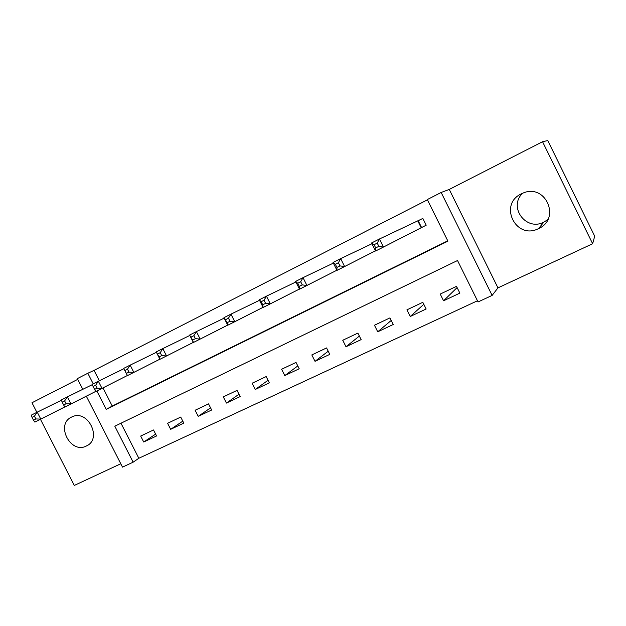 <?xml version="1.0" encoding="UTF-8"?>
<svg xmlns="http://www.w3.org/2000/svg" width="626" height="626" viewBox="0 0 626 626"><rect width="100%" height="100%" fill="white"/><g stroke="black" fill="none" stroke-linecap="round" stroke-linejoin="round"><path stroke-width="0.94" d="M86.333 446.025C102.703 439.092 87.953 408.927 72.045 416.853L71.552 417.088C55.166 424.389 70.527 454.445 86.325 446.025L86.333 446.025M547.828 219.593L543.877 222.113C526.114 231.62 507.968 206.987 522.6 193.262M538.54 228.6C561.225 218.857 545.661 183.097 523.031 193.082L521.411 193.802C498.163 204.358 515.918 240.423 538.501 228.615L538.54 228.6M120.974 423.215L138.831 458.271L133.135 462.184L122.5 467.129L86.325 396.18M40.44 419.287L74.298 485.44L120.787 463.764M542.562 141.726L547.766 140.56L594.7 236.205L592.642 243.733L542.562 141.726L449.265 189.428L441.166 192.472L492.13 295.409L478.053 301.951L457.52 260.526L114.801 426.196L133.135 462.184M449.265 189.428L497.967 287.874L592.642 243.733M497.967 287.874L492.13 295.409M138.831 458.271L477.466 300.77M77.741 379.364L31.973 402.761L36.871 412.323M456.503 286.348L440.219 294.063L443.568 300.793L459.86 293.125L456.503 286.348M422.808 302.319L406.923 309.847L410.241 316.49L426.134 309.009L422.808 302.319M389.935 317.898L374.45 325.238L377.728 331.803L393.23 324.503L389.935 317.898M357.869 333.102L342.758 340.262L345.998 346.741L361.132 339.621L357.869 333.102M326.576 347.939L311.818 354.934L315.027 361.327L329.8 354.371L326.576 347.939M296.02 362.423L281.614 369.246L284.791 375.569L299.212 368.777L296.02 362.423M266.183 376.562L252.106 383.237L255.259 389.482L269.344 382.846L266.183 376.562M237.035 390.381L223.286 396.9L226.409 403.066L240.173 396.587L237.035 390.381M208.56 403.88L195.124 410.249L198.207 416.345L211.666 410.007L208.56 403.88M180.726 417.072L167.588 423.301L170.648 429.326L183.801 423.129L180.726 417.072M153.519 429.968L140.678 436.056L143.706 442.011L156.563 435.962L153.519 429.968M427.441 199.827L94.056 370.357L99.338 380.733M102.977 387.877L112.242 406.055L447.762 240.83M421.791 227.434L426.181 225.227L422.808 218.419L418.418 220.634M82.82 389.317L77.358 378.613L87.828 373.26L93.204 383.824M94.056 370.357L87.828 373.26M96.85 390.96L106.224 409.373L447.919 241.151L427.308 199.561L441.166 192.472M112.242 406.055L106.224 409.373M457.113 287.577L443.568 300.793M155.631 434.123L143.706 442.011M182.8 421.149L170.648 429.326M210.579 407.862L198.207 416.345M238.991 394.239L226.409 403.066M268.053 380.279L255.259 389.482M297.788 365.944L284.791 375.569M328.22 351.217L315.027 361.327M359.355 336.068L345.998 346.741M391.211 320.449L377.728 331.803M423.802 304.314L410.241 316.49M371.562 242.982L379.411 239.015L383.417 247.067L375.569 251.01L371.562 242.982L374.098 244.696L375.702 247.927L378.855 246.339L377.243 243.107L374.098 244.696M422.824 218.458L379.411 239.015L377.243 243.107M426.173 225.211L383.417 247.067L378.855 246.339M375.569 251.01L375.702 247.927M333.032 262.474L340.654 258.624L344.613 266.551L336.984 270.385L333.032 262.474L335.34 264.258L336.929 267.443L339.988 265.901L338.4 262.717L335.34 264.258M371.946 243.741L340.654 258.624L338.4 262.717M375.459 250.807L344.613 266.551L339.988 265.901M336.984 270.385L336.929 267.443M295.621 281.41L303.015 277.662L306.928 285.472L299.525 289.196L295.621 281.41L297.718 283.257L299.283 286.387L302.256 284.893L300.683 281.755L297.718 283.257M333.361 263.123L303.015 277.662L300.683 281.755M336.898 270.205L306.928 285.472L302.256 284.893M299.525 289.196L299.283 286.387M259.274 299.799L266.465 296.161L270.33 303.853L263.131 307.468L259.274 299.799L261.175 301.701L262.724 304.784L265.612 303.336L264.055 300.245L261.175 301.701M295.902 281.974L266.465 296.161L264.055 300.245M299.447 289.04L270.33 303.853L265.612 303.336M263.131 307.468L262.724 304.784M223.951 317.664L230.939 314.135L234.758 321.717L227.762 325.223L223.951 317.664L227.191 322.664L230 321.255L228.467 318.211L225.665 319.628M259.524 300.292L230.939 314.135L228.467 318.211M263.061 307.327L234.758 321.717L230 321.255M227.762 325.223L227.191 322.664M189.615 335.043L196.407 331.608L200.179 339.073L193.379 342.492L189.615 335.043L192.659 340.051L195.382 338.674L193.872 335.677L191.141 337.054M224.178 318.11L196.407 331.608L193.872 335.677M227.707 325.105L200.179 339.073L195.382 338.674M193.379 342.492L192.659 340.051M156.218 351.937L162.823 348.596L166.555 355.959L159.943 359.285L156.218 351.937L159.067 356.953L161.719 355.615L160.225 352.665L157.572 354.003M189.819 335.442L162.823 348.596L160.225 352.665M193.324 342.383L166.555 355.959L161.719 355.615M159.943 359.285L159.067 356.953M123.721 368.378L130.153 365.13L133.839 372.392L127.399 375.623L123.721 368.378L126.397 373.393L128.979 372.094L127.493 369.183L124.918 370.49M156.406 352.305L130.153 365.13L127.493 369.183M159.888 359.183L133.839 372.392L128.979 372.094M127.399 375.623L126.397 373.393M93.133 386.532L92.092 384.387L98.352 381.218L101.999 388.378L95.731 391.524L94.596 389.403L97.108 388.136L95.645 385.264L93.133 386.532L94.596 389.403M123.893 368.714L98.352 381.218L95.645 385.264M127.352 375.53L101.999 388.378L97.108 388.136M62.193 402.15L61.293 399.967L67.389 396.884L70.996 403.942L64.893 407.01L63.633 404.983L66.082 403.754L64.634 400.922L62.193 402.15L63.633 404.983M92.241 384.693L67.389 396.884L64.634 400.922M95.684 391.438L70.996 403.942L66.082 403.754M32.059 417.362L31.3 415.14L37.239 412.143L40.8 419.107L34.86 422.088L33.483 420.156L35.87 418.958L34.438 416.165L32.059 417.362L33.483 420.156M61.418 400.257L37.239 412.143L34.438 416.165M64.846 406.931L40.8 419.107L35.87 418.958M418.207 220.735L421.58 227.535M417.808 220.931L421.188 227.739M538.501 228.615L543.877 222.113M86.325 446.025L88.235 444.883"/></g></svg>
